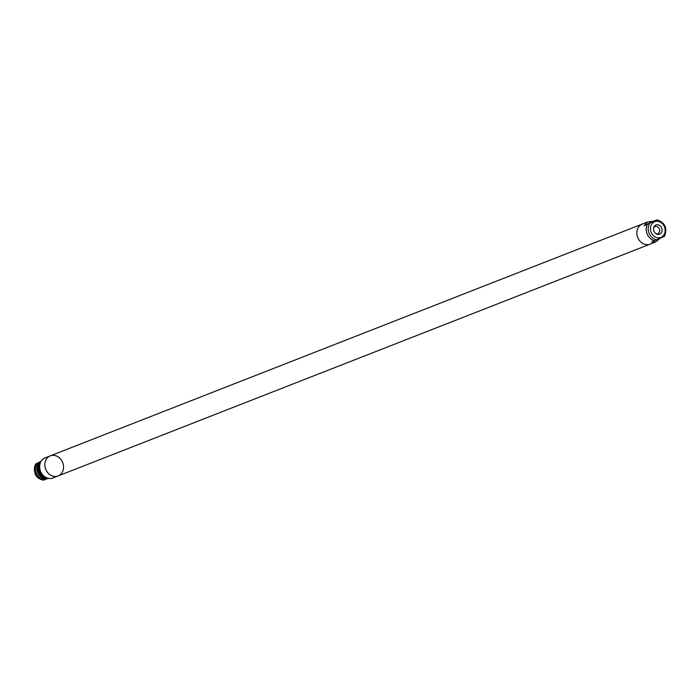 <?xml version="1.0" encoding="UTF-8"?>
<svg xmlns="http://www.w3.org/2000/svg" width="700" height="700" viewBox="0 0 700 700"><rect width="100%" height="100%" fill="white"/><g stroke="black" fill="none" stroke-linecap="round" stroke-linejoin="round"><path stroke-width="1.05" d="M647.456 222.023L653.24 221.287L644.157 225.689L647.456 222.023L642.267 224.061A10.78 9.126 68.6 0 0 641.716 224.297A10.78 9.126 68.6 0 0 637.84 237.755A10.78 9.126 68.6 0 0 650.134 244.134A10.78 9.126 68.6 0 0 650.685 243.889M58.669 475.702A10.78 9.126 -111.4 0 1 58.117 475.939A10.78 9.126 -111.4 0 1 45.692 469.227A10.78 9.126 -111.4 0 1 50.251 455.866A10.78 9.126 -111.4 0 1 62.545 462.245A10.78 9.126 -111.4 0 1 58.669 475.702A10.78 9.126 -111.4 0 1 58.117 475.939A10.78 9.126 -111.4 0 1 45.692 469.227A10.78 9.126 -111.4 0 1 50.251 455.866L45.08 457.887A10.78 9.126 -111.4 0 0 40.521 471.258A10.78 9.126 -111.4 0 0 52.946 477.969A10.78 9.126 -111.4 0 0 53.498 477.724M50.251 455.866L642.267 224.061A10.78 9.126 68.6 0 0 641.716 224.297A10.78 9.126 68.6 0 0 637.84 237.755A10.78 9.126 68.6 0 0 650.134 244.134L58.117 475.939A10.78 9.126 -111.4 0 1 45.692 469.227A10.78 9.126 -111.4 0 1 50.251 455.866A10.78 9.126 -111.4 0 0 45.692 469.227A10.78 9.126 -111.4 0 0 58.117 475.939L52.946 477.969M641.716 224.297A10.78 9.126 68.6 0 0 637.84 237.755A10.78 9.126 68.6 0 0 650.134 244.134A10.78 9.126 68.6 0 1 637.84 237.755A10.78 9.126 68.6 0 1 641.716 224.297M656.005 233.713A3.771 3.194 68.6 0 0 657.764 233.616A3.771 3.194 68.6 0 0 659.365 228.944A3.771 3.194 68.6 0 0 655.016 226.59A3.771 3.194 68.6 0 0 654.824 226.678A3.771 3.194 68.6 0 0 653.66 227.727M655.734 225.068A4.944 4.183 68.6 0 0 653.87 227.098A4.944 4.183 68.6 0 0 656.582 234.027A4.944 4.183 68.6 0 0 662.051 229.582A4.944 4.183 68.6 0 0 655.734 225.068M660.048 238.429L655.322 242.104L651.639 242.016L664.554 236.189C667.564 228.13 665.07 222.688 657.099 219.852L644.157 225.689M653.24 221.287L657.072 219.861M654.754 240.8A10.78 9.126 -111.4 0 1 647.281 224.473M35.805 463.811C31.902 476.429 39.06 478.94 43.286 480.148L44.021 479.938A10.78 9.126 -111.4 0 1 36.54 463.61L41.099 461.204M44.021 479.938L45.36 479.412A10.78 9.126 -111.4 0 1 37.879 463.085L36.54 463.61M45.36 479.412L46.008 479.097A10.334 8.741 -111.4 0 1 38.29 472.867A10.334 8.741 -111.4 0 1 38.535 462.77L37.879 463.085M41.282 461.011L39.865 462.131A10.78 9.126 -111.4 0 0 47.469 478.73L46.34 479.028A10.78 9.126 -111.4 0 1 38.859 462.7L38.535 462.77M39.865 462.131L38.859 462.7M47.469 478.73L48.667 478.389M48.151 478.398A10.334 8.741 -111.4 0 1 40.163 472.133A10.334 8.741 -111.4 0 1 40.556 461.799M661.316 237.265A8.479 7.175 -111.4 0 1 650.431 228.419A8.479 7.175 -111.4 0 1 661.622 222.994A8.479 7.175 -111.4 0 1 661.316 237.265M657.029 239.838A10.255 8.671 -111.4 0 1 649.241 233.634A10.255 8.671 -111.4 0 1 649.556 223.51M43.304 480.139A10.255 8.671 -111.4 0 1 35.516 473.944A10.255 8.671 -111.4 0 1 35.831 463.811M655.322 242.104L650.134 244.134"/></g></svg>
